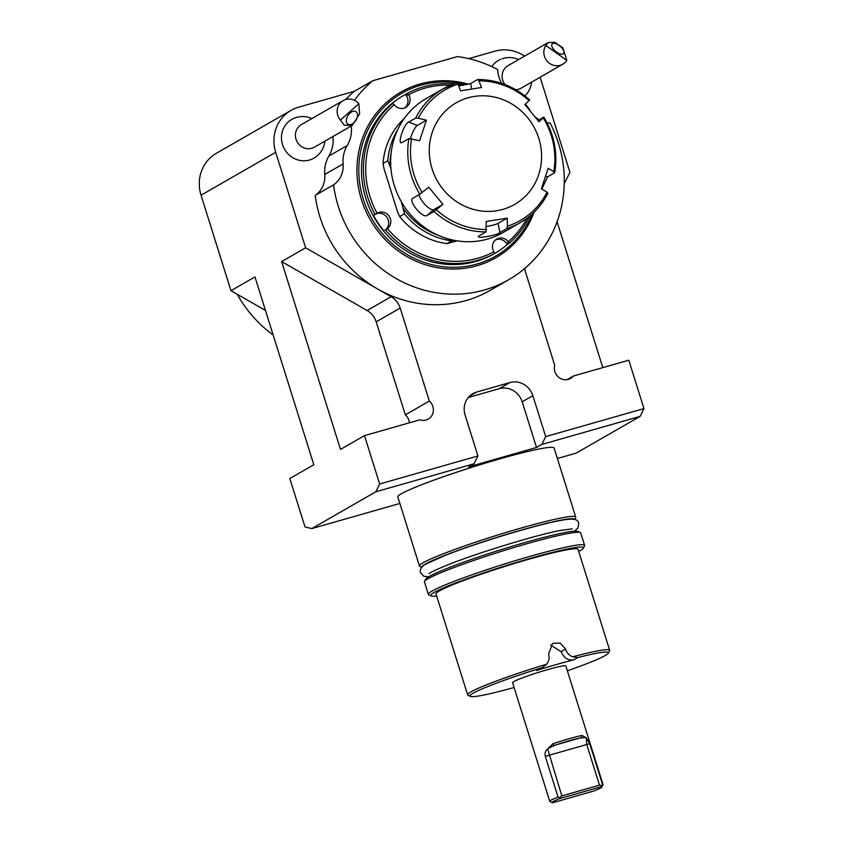 <?xml version="1.0" encoding="UTF-8"?>
<svg xmlns="http://www.w3.org/2000/svg" width="845" height="845" viewBox="0 0 845 845"><rect width="100%" height="100%" fill="white"/><g stroke="black" fill="none" stroke-linecap="round" stroke-linejoin="round"><path stroke-width="1.27" d="M564.249 183.618L569.931 172.369L540.124 77.244M602.802 367.617L557.098 221.781M474.066 463.768L375.803 491.801L379.648 483.995L477.911 455.951L474.066 463.768L468.732 466.831L536.512 447.491L522.189 401.808L532.857 395.671L545.69 436.611L643.953 408.579L628.796 360.202L573.417 376.004A11.165 10.541 60.1 0 1 570.586 378.433A11.165 10.541 60.1 0 1 558.587 377.197A11.165 10.541 60.1 0 1 554.711 365.293L525.569 272.27A18.981 17.914 60.1 0 1 524.766 268.435M643.953 408.579L640.109 416.384L576.121 453.152L557.383 458.497M542.934 667.149L536.512 670.497L543.05 667.085L546.578 664.254C548.986 661.191 549.662 657.759 548.585 653.967L552.577 643.394L560.235 643.056L565.527 649.14C566.815 652.858 569.181 655.424 572.614 656.818L577.811 657.558L573.787 659.861C568.157 660.737 563.942 658.001 561.122 651.664L550.581 644.978M500.504 59.403A22.329 21.072 60.1 0 0 496.237 61.896A22.329 21.072 60.1 0 0 491.79 66.628M524.576 56.129A37.222 35.131 60.1 0 0 495.033 51.144L468.785 58.632M351.266 125.979A31.635 29.86 -119.9 0 1 347.242 145.488A31.635 29.86 -119.9 0 0 343.112 163.919A24.188 22.836 -119.9 0 1 333.553 184.875A120.962 114.159 60.1 0 0 508.658 279.758A120.962 114.159 60.1 0 0 550.137 123.064A24.188 22.836 60.1 0 1 546.979 122.715M333.553 184.875L315.206 195.417A120.962 114.159 60.1 0 0 377.683 289.032A120.962 114.159 60.1 0 0 490.322 290.3L508.658 279.758M345.52 99.573A120.962 114.159 60.1 0 1 354.404 91.271L298.486 107.23A37.222 35.131 60.1 0 0 291.05 110.368A37.222 35.131 60.1 0 0 275.702 152.311L201.047 195.206L230.97 290.691L265.478 310.442M201.047 195.206A37.222 35.131 -119.9 0 1 216.383 153.272L291.05 110.368M273.167 335A120.962 114.159 -119.9 0 1 237.234 294.282M468.711 84.236A95.464 90.098 60.1 0 0 360.213 145.393A95.464 90.098 60.1 0 0 420.218 262.911A95.464 90.098 60.1 0 0 534.072 212.222M525.326 104.157A31.635 29.86 60.1 0 1 530.09 110.568A24.188 22.836 60.1 0 0 530.343 110.991M535.107 116.8A24.188 22.836 60.1 0 0 539.173 119.789M354.404 91.271L372.751 80.729L457.462 56.562A120.962 114.159 60.1 0 1 497.631 69.543A31.635 29.86 60.1 0 0 501.55 83.317M372.751 80.729A120.962 114.159 60.1 0 0 354.435 100.312M230.97 290.691L254.958 276.906L313.822 464.729L289.824 478.523L304.982 526.9L311.805 528.579L399.854 503.451M364.491 435.619L340.493 449.413L281.628 261.58L305.626 247.796L391.119 296.722A18.981 17.914 -119.9 0 1 400.181 308.045L429.334 401.069A11.165 10.541 -119.9 0 1 428.267 419.046A11.165 10.541 -119.9 0 1 419.859 419.817L364.491 435.619L379.648 483.995M477.911 455.951L465.088 415.011A18.981 17.914 60.1 0 1 472.915 393.622A18.981 17.914 60.1 0 1 476.707 392.027L509.915 382.542A18.981 17.914 60.1 0 1 532.857 395.671M311.921 118.543A22.329 22.329 0 0 0 293.025 118.733A22.329 21.072 60.1 0 0 284.564 149.248A22.329 21.072 60.1 0 0 315.174 157.381A22.329 22.329 0 0 0 324.902 141.126M305.626 247.796L275.702 152.311M315.206 195.417A24.188 22.836 60.1 0 0 324.765 174.461A31.635 29.86 60.1 0 1 328.906 156.029A31.635 29.86 60.1 0 0 332.919 136.52M375.803 491.801L311.805 528.579M575.73 517.055L554.088 447.998A81.88 6.179 162.6 0 0 486.91 462.659A81.88 6.179 162.6 0 0 401.407 493.755A81.88 6.179 162.6 0 0 397.826 496.966L419.469 566.023A81.88 6.179 -17.4 0 1 423.049 562.812A81.88 6.179 -17.4 0 1 508.553 531.716A81.88 6.179 -17.4 0 1 575.73 517.055A81.88 6.179 -17.4 0 1 575.646 517.562L574.684 519.4M640.109 416.384L541.846 444.428L545.69 436.611M536.512 447.491L541.846 444.428M421.666 567.354L419.828 566.393A81.88 6.179 -17.4 0 1 419.469 566.023M574.505 519.348A80.022 6.042 162.6 0 0 496.353 537.547A80.022 6.042 162.6 0 0 421.792 567.206M424.549 581.444L425.764 579.121A80.022 6.042 -17.4 0 1 429.186 576.491A80.022 6.042 -17.4 0 1 509.873 546.968A80.022 6.042 -17.4 0 1 578.043 531.399L580.367 532.614A81.88 6.179 162.6 0 0 510.612 548.532A81.88 6.179 162.6 0 0 428.045 578.74A81.88 6.179 162.6 0 0 424.549 581.444A81.88 6.179 162.6 0 0 424.465 581.962L428.341 594.352A81.88 6.179 -17.4 0 1 431.932 591.141A81.88 6.179 -17.4 0 1 517.436 560.045A81.88 6.179 -17.4 0 1 584.613 545.384A81.88 6.179 -17.4 0 1 584.529 545.902L583.303 548.215A80.022 6.042 162.6 0 0 505.225 565.875A80.022 6.042 162.6 0 0 431.034 595.936A80.022 6.042 162.6 0 0 436.664 596.01M584.613 545.384L580.726 532.984A81.88 6.179 162.6 0 0 580.367 532.614M431.034 595.936L428.711 594.732A81.88 6.179 -17.4 0 1 428.341 594.352M578.73 551.489A80.022 6.042 162.6 0 0 579.892 550.845A80.022 6.042 162.6 0 0 583.303 548.215M572.614 656.818A74.434 5.619 -17.4 0 1 609.689 650.312L578.064 549.377A74.434 5.619 162.6 0 0 516.992 562.707A74.434 5.619 162.6 0 0 439.263 590.972A74.434 5.619 162.6 0 0 435.999 593.898L467.634 694.822A74.434 5.619 -17.4 0 1 470.887 691.907A74.434 5.619 -17.4 0 1 546.578 664.254M609.689 650.312A74.434 5.619 -17.4 0 1 609.615 650.777L608.4 653.09A72.575 5.482 162.6 0 0 577.811 657.558M540.536 668.194A72.575 5.482 162.6 0 0 470.285 696.375L467.961 695.171A74.434 5.619 -17.4 0 1 467.634 694.822M536.512 670.497A59.245 4.468 -17.4 0 1 573.787 659.861M470.285 696.375A72.575 5.482 162.6 0 0 514.098 687.513M567.365 670.814A72.575 5.482 162.6 0 0 608.4 653.09M547.655 748.955C545.416 750.73 544.613 753.201 545.279 756.36L558.038 797.088A27.917 2.102 162.6 0 0 549.757 801.324L512.577 682.686A27.917 2.102 -17.4 0 1 547.211 669.736A27.917 2.102 -17.4 0 1 565.854 665.987L603.034 784.625A27.917 2.102 162.6 0 0 602.506 784.403L601.228 786.737L560.14 798.462L559.622 797.522L561.84 795.895L547.655 748.955L552.831 743.79A27.917 2.102 -17.4 0 1 581.983 735.467L585.891 737.579L580.029 738.002A26.058 1.965 162.6 0 0 555.598 744.973L548.225 748.321M567.069 379.648L573.417 376.004M522.189 401.808A18.981 17.914 60.1 0 0 499.247 388.679L509.915 382.542M468.31 397.509L499.247 388.679M281.628 261.58L367.121 310.516A18.981 17.914 -119.9 0 1 376.183 321.839L405.336 414.863A11.165 10.541 -119.9 0 1 409.371 422.806M405.336 414.863L429.334 401.069M376.057 213.88A9.306 8.777 60.1 0 1 387.475 218.19A9.306 8.777 60.1 0 1 384.982 230.104L385.51 229.924A91.186 86.063 60.1 0 0 494.399 253.595L493.892 251.725A9.306 8.777 -119.9 0 1 496.744 239.072A9.306 8.777 -119.9 0 1 508.32 241.754L508.848 243.603A91.186 86.063 60.1 0 0 529.625 216.193M494.399 253.595L492.793 254.514A91.186 86.063 60.1 0 0 494.578 253.521A91.186 86.063 60.1 0 0 507.253 244.522L506.472 243.371A9.306 8.777 60.1 0 0 495.719 239.769M507.253 244.522L508.848 243.603M404.702 107.917A9.306 8.777 60.1 0 0 406.276 95.548L408.663 94.735A9.306 8.777 -119.9 0 1 405.811 107.389A9.306 8.777 -119.9 0 1 394.235 104.706L392.64 103.47A91.186 86.063 60.1 0 0 375.074 214.535L373.469 215.454A91.186 86.063 60.1 0 0 383.915 230.843M408.262 94.397L407.1 93.478L405.494 94.397L406.276 95.548M405.494 94.397A91.186 86.063 60.1 0 0 403.72 95.39A91.186 86.063 60.1 0 0 391.045 104.389L392.64 103.47M375.074 214.535L377.06 213.236A9.306 8.777 -119.9 0 1 377.261 213.109A9.306 8.777 -119.9 0 1 389.196 216.288A9.306 8.777 -119.9 0 1 387.485 228.604L385.51 229.924M403.561 95.485A91.186 86.063 60.1 0 0 403.392 95.58A91.186 86.063 60.1 0 0 374.208 217.514A91.186 86.063 60.1 0 0 494.251 253.701A91.186 86.063 60.1 0 0 494.42 253.606M466.366 84.743A93.975 88.693 60.1 0 0 456.997 82.863M456.744 82.831A93.975 88.693 60.1 0 0 360.382 152.755A93.975 88.693 60.1 0 0 423.187 262.066A93.975 88.693 60.1 0 0 532.128 214.038M387.485 228.604A89.327 84.299 60.1 0 0 493.892 251.725M508.32 241.754A89.327 84.299 60.1 0 0 526.9 218.316M450.396 85.197A89.327 84.299 60.1 0 0 408.663 94.735M394.235 104.706A89.327 84.299 60.1 0 0 377.06 213.236M463.218 85.271A91.186 86.063 60.1 0 0 458.001 84.394M453.617 83.908A91.186 86.063 60.1 0 0 407.1 93.478M522.675 198.744A58.622 55.326 60.1 0 0 503.229 99.742A58.622 55.326 60.1 0 0 430.411 162.314A58.622 55.326 60.1 0 0 522.675 198.744M419.025 194.699A11.165 3.633 -130.7 0 0 425.605 205.155A11.165 3.633 -130.7 0 0 433.823 209.613L442.949 204.374L428.764 187.178L419.849 194.223A77.222 72.892 -119.9 0 1 408.917 138.569L419.638 140.714L426.408 120.191L417.282 125.44A11.165 2.387 -68.5 0 0 410.395 138.485M486.393 226.555A11.165 1.246 168.9 0 0 498.096 223.386L507.222 218.147L486.255 221.464L485.907 231.9A77.222 72.892 -119.9 0 1 434.034 211.419L442.949 204.374M547.011 192.185L547.803 193.399A77.222 72.892 -119.9 0 1 520.224 222.679A77.222 72.892 -119.9 0 1 506.863 228.572L507.433 226.206A75.363 71.128 60.1 0 0 530.544 213.236A75.363 71.128 60.1 0 0 547.011 192.185L541.391 188.773L548.173 168.261L553.792 171.672A75.363 71.128 60.1 0 0 543.219 117.856L539.036 121.796L524.851 104.6L529.033 100.661A75.363 71.128 60.1 0 0 478.872 80.856L477.774 79.504C497.304 79.652 514.594 86.465 529.657 99.953M478.872 80.856L481.544 87.5L460.588 90.827L457.905 84.173A75.363 71.128 60.1 0 0 418.328 118.194L415.698 118.046A77.222 72.892 -119.9 0 1 443.266 88.767A77.222 72.892 -119.9 0 1 456.627 82.873L443.266 88.767L426.165 98.59A77.222 72.892 60.1 0 0 415.582 106.079A77.222 72.892 60.1 0 0 405.114 207.669A77.222 72.892 60.1 0 0 503.124 232.512L520.224 222.679C532.265 215.665 541.508 205.863 547.94 193.262M426.408 120.191L418.328 118.194M507.433 226.206L507.222 218.147M408.917 138.569L401.945 142.573C396.812 145.266 403.984 123.497 408.726 122.06L415.698 118.046M401.945 142.573L401.185 142.678M434.034 211.419L427.063 215.422C422.753 218.876 407.681 200.624 412.878 198.226L419.849 194.223M506.863 228.572L499.891 232.576C496.596 235.702 474.33 239.241 478.935 235.903L485.907 231.9M478.471 236.473L478.935 235.903M543.842 117.149C554.278 134.566 557.911 153.072 554.732 172.676L547.602 176.88L541.835 189.037M554.573 172.876L553.792 171.672M538.001 120.465L543.641 117.223M529.456 100.027L529.033 100.661M458.634 85.979L470.612 83.56L477.583 79.557M456.627 82.873L457.905 84.173M404.216 118.543A72.575 68.498 -119.9 0 0 383.028 163.465L387.823 160.708A72.575 68.498 -119.9 0 1 397.689 129.739M390.96 168.704L387.823 160.708M389.936 165.419A70.716 66.744 -119.9 0 1 391.15 152.956M383.028 163.465L384.063 168.789L397.572 211.873L399.674 216.584A72.575 68.498 -119.9 0 0 446.91 243.613L451.705 240.857A72.575 68.498 -119.9 0 1 404.47 213.827L401.248 201.511M399.674 216.584L404.47 213.827M453.691 240.233L451.705 240.857M438.523 235.385A70.716 66.744 -119.9 0 1 403.435 208.504M446.91 243.613L457.134 240.846M352.439 125.303L314.372 147.178A13.024 12.295 -119.9 0 1 297.894 143.058A13.024 12.295 -119.9 0 1 299.479 125.958A13.024 12.295 -119.9 0 1 301.39 124.585L343.123 100.608A13.024 12.295 -119.9 0 1 358.84 103.734L340.387 120.064L344.348 125.282L352.439 125.303L359.621 113.748L358.84 103.734M340.387 120.064A13.024 12.295 -119.9 0 1 341.211 101.981A13.024 12.295 -119.9 0 1 343.123 100.608M353.833 122.81A7.447 4.637 122.6 0 0 355.967 111.667A7.447 4.637 122.6 0 0 348.045 115.438A7.447 4.637 122.6 0 0 347.929 124.204A7.447 4.637 122.6 0 0 353.833 122.81M504.93 84.532A13.024 12.295 -119.9 0 1 508.099 65.604L548.194 42.567L545.828 45.429L566.805 60.407L562.928 47.89L554.669 42.25L548.194 42.567M566.805 60.407A13.024 12.295 -119.9 0 1 562.802 64.22L521.069 88.197A13.024 12.295 -119.9 0 1 515.767 89.739M562.802 64.22A13.024 12.295 -119.9 0 1 549.556 63.364A13.024 12.295 -119.9 0 1 545.828 45.429M559.052 45.419A7.447 3.401 39.8 0 0 552.112 44.003A7.447 3.401 39.8 0 0 555.651 51.387A7.447 3.401 39.8 0 0 563.541 53.541A7.447 3.401 39.8 0 0 559.052 45.419M561.84 795.895L599.485 785.153L586.726 744.424L586.335 737.917L589.736 743.674L602.506 784.403M599.485 785.153L601.714 785.512M560.14 798.462A26.058 1.965 162.6 0 0 552.207 802.655A26.058 1.965 162.6 0 0 552.672 802.75L593.76 791.026A26.058 1.965 162.6 0 0 601.788 787.117A26.058 1.965 162.6 0 0 601.228 786.737M601.788 787.117L603.003 784.804A27.917 2.102 162.6 0 0 603.034 784.625M558.038 797.088L559.622 797.522M549.757 801.324A27.917 2.102 162.6 0 0 549.884 801.451L552.207 802.655M565.527 649.14L561.122 651.664M469.619 396.094L476.707 392.027M367.121 310.516L391.119 296.722M376.183 321.839L400.181 308.045M347.242 145.488L328.906 156.029M343.112 163.919L324.765 174.461M506.472 243.371L508.468 242.23M384.982 230.104L386.978 228.963M411.547 138.717A75.363 71.128 60.1 0 0 422.12 192.533M436.305 209.729A75.363 71.128 60.1 0 0 486.466 229.534M417.282 125.44L408.726 122.06M433.823 209.613L427.063 215.422M498.096 223.386L499.891 232.576M545.69 176.13L547.602 176.88M471.69 89L470.612 83.56M580.029 738.002L555.598 744.973M589.736 743.674L545.279 756.36M581.983 735.467L581.096 737.865M552.831 743.79L553.971 745.607M428.637 576.818L423.894 576.29L420.451 572.752C419.68 568.949 421.792 565.907 426.778 563.615L445.178 555.429C475.281 543.43 531.811 526.118 557.615 521.027C575.751 517.214 577.832 519.928 578.772 523.139L577.991 527.956L574.368 531.146M429.059 573.702C430.189 572.456 436.749 569.393 448.758 564.502C474.658 554.024 531.325 536.29 559.57 530.575L572.245 528.833M524.914 95.929A22.329 22.329 0 0 0 531.6 82.145M518.619 59.551A22.329 22.329 0 0 0 501.919 58.844"/></g></svg>
